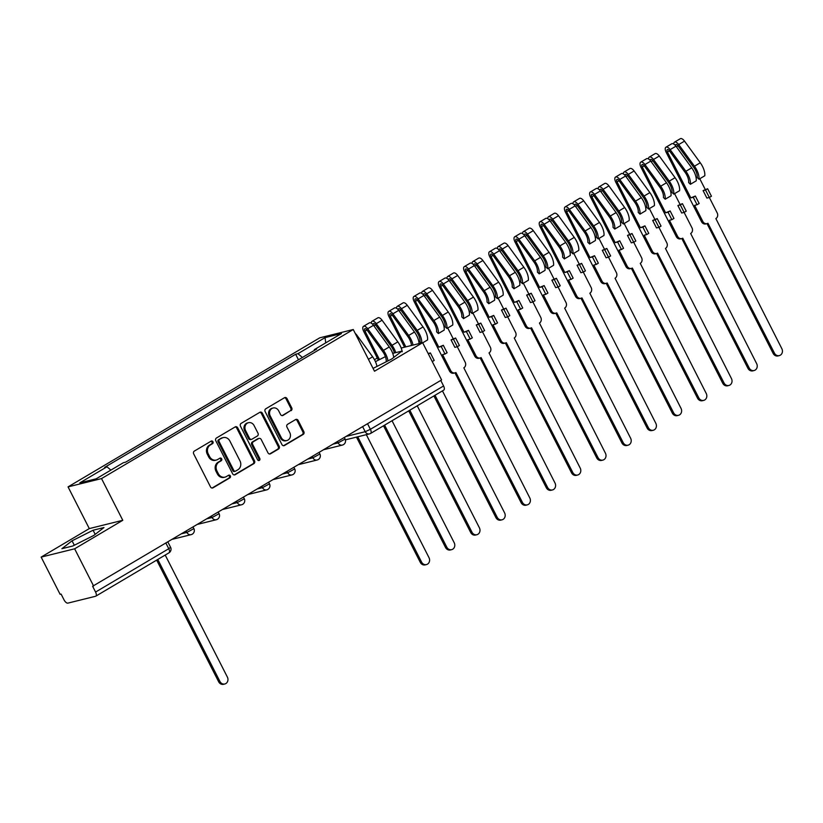 <?xml version="1.0" encoding="UTF-8"?>
<svg xmlns="http://www.w3.org/2000/svg" width="823" height="823" viewBox="0 0 823 823"><rect width="100%" height="100%" fill="white"/><g stroke="black" fill="none" stroke-linecap="round" stroke-linejoin="round"><path stroke-width="1.23" d="M212.951 441.745A1.451 1.276 76.1 0 0 211.182 441.118L194.331 451.097A2.078 1.821 76.1 0 0 193.683 453.874L210.513 486.918A2.078 1.821 76.1 0 0 213.034 487.813L229.884 477.834A1.451 1.276 76.1 0 0 228.578 475.262L226.397 476.558A6.646 5.843 76.1 0 1 224.998 477.134A6.646 5.843 76.1 0 1 218.332 473.688L216.922 470.931A6.646 5.843 76.1 0 1 219.011 462.053L221.192 460.767A1.451 1.276 76.1 0 0 219.885 458.195L217.704 459.481A6.646 5.843 76.1 0 1 216.305 460.057A6.646 5.843 76.1 0 1 209.628 456.621L208.229 453.864A6.646 5.843 76.1 0 1 210.307 444.986L212.488 443.69A1.451 1.276 76.1 0 0 212.951 441.745M216.305 460.057L215.328 460.304A6.646 5.843 76.1 0 1 208.651 456.858L207.252 454.101A6.646 5.843 76.1 0 1 209.33 445.222L211.511 443.936A1.451 1.276 76.1 0 0 211.007 441.231M212.097 488.039L228.907 478.081A1.451 1.276 76.1 0 0 228.403 475.375M224.998 477.134L224.031 477.371A6.646 5.843 76.1 0 1 217.354 473.925L215.955 471.178A6.646 5.843 76.1 0 1 218.033 462.3L220.214 461.003A1.451 1.276 76.1 0 0 219.7 458.298M291.085 410.656A2.078 1.821 76.1 0 0 291.733 407.879L287.011 398.61A2.078 1.821 76.1 0 0 284.491 397.715L265.778 408.794A2.078 1.821 76.1 0 0 265.129 411.572L281.96 444.605A2.078 1.821 76.1 0 0 284.48 445.5L303.193 434.421A2.078 1.821 76.1 0 0 303.841 431.653L298.142 420.45A2.078 1.821 76.1 0 0 295.622 419.555L287.608 424.298A2.078 1.821 76.1 0 0 286.96 427.075L289.789 432.62A5.555 4.887 76.1 0 1 286.877 440.521A5.555 4.887 76.1 0 1 281.301 437.651L270.222 415.893A5.555 4.887 76.1 0 1 273.123 407.992A5.555 4.887 76.1 0 1 278.709 410.872L280.55 414.494A2.078 1.821 76.1 0 0 283.071 415.399L290.108 410.893A2.078 1.821 76.1 0 0 290.756 408.115L286.034 398.846A2.078 1.821 76.1 0 0 284.46 397.735M122.781 520.29L89.296 528.592L41.15 557.099L74.636 548.807L122.781 520.29L101.527 478.585L353.252 329.519L374.496 371.224L422.641 342.707L441.601 379.928L92.618 586.264L95.571 592.056L168.766 548.715L170.577 547.274L167.892 542.018M74.636 548.807L93.596 586.017M237.693 427.816A2.078 1.821 76.1 0 0 235.172 426.921L216.459 438.001A2.078 1.821 76.1 0 0 215.801 440.778L232.642 473.811A2.078 1.821 76.1 0 0 235.162 474.717L253.875 463.627A2.078 1.821 76.1 0 0 254.523 460.859L237.693 427.816L236.715 428.053A2.078 1.821 76.1 0 0 235.131 426.942M241.118 423.392L259.831 412.313A2.078 1.821 76.1 0 1 262.352 413.208L279.182 446.251A2.078 1.821 76.1 0 1 278.534 449.029L270.53 453.771A2.078 1.821 76.1 0 1 268 452.876L261.179 439.472A2.078 1.821 76.1 0 0 258.659 438.577L253.34 441.725A2.078 1.821 76.1 0 0 252.692 444.502L259.801 458.452A1.451 1.276 76.1 0 1 257.578 459.759L240.46 426.17A2.078 1.821 76.1 0 1 241.118 423.392M41.15 557.099L60.11 594.319L61.087 594.072L64.04 599.874A4.228 1.944 -120.6 0 0 67.898 603.125L95.53 596.284A4.228 1.944 -120.6 0 0 95.777 596.181A4.228 1.944 -120.6 0 0 95.571 592.056M89.296 528.592L68.052 486.887L319.766 337.821L353.252 329.519M377.284 358.046L374.465 359.713M422.641 342.707L401.182 348.026M440.758 380.421L443.576 385.966A4.228 1.944 59.4 0 1 443.782 390.092L370.597 433.433A4.228 1.944 -120.6 0 0 370.391 429.308L443.576 385.966M302.411 357.47L297.936 353.684L325.075 337.615L341.473 333.552L314.335 349.621L316.629 349.055L125.662 462.145L123.368 462.721L96.219 478.791L79.821 482.854L106.959 466.785L110.899 470.098M297.936 353.684L295.642 354.26L104.665 467.351L106.959 466.785M101.527 478.585L68.052 486.887M93.081 530.238L72.054 540.814L61.9 548.704L72.784 546.009L93.812 535.423L103.965 527.543L93.081 530.238L95.19 534.353M385.411 356.626L375.432 361.647M373.056 368.395L391.738 358.993L401.891 351.112L392.725 353.376M298.471 359.805L295.642 354.26M314.335 349.621L314.324 350.423M325.713 342.882L325.075 337.615M74.307 545.238L72.054 540.814M234.216 474.933L252.898 463.874A2.078 1.821 76.1 0 0 253.546 461.096L236.715 428.053M219.504 439.533A1.451 1.276 76.1 0 0 219.052 441.478L233.835 470.478A1.451 1.276 76.1 0 0 235.594 471.106L237.898 469.748A6.646 5.843 76.1 0 0 239.977 460.87L229.874 441.046A6.646 5.843 76.1 0 0 223.208 437.599A6.646 5.843 76.1 0 0 221.809 438.175L218.537 439.78A1.451 1.276 76.1 0 0 218.074 441.725L219.052 441.478M235.285 471.24L234.318 471.476A1.451 1.276 76.1 0 1 232.858 470.725L218.074 441.725M223.208 437.599L222.231 437.846A6.646 5.843 76.1 0 0 220.831 438.412L221.809 438.175M218.537 439.78L220.831 438.412M269.584 453.987L277.557 449.265A2.078 1.821 76.1 0 0 278.205 446.498L261.375 413.455A2.078 1.821 76.1 0 0 259.79 412.333M259.091 438.402L258.113 438.638A2.078 1.821 76.1 0 0 257.681 438.813L252.363 441.961A2.078 1.821 76.1 0 0 251.715 444.739L258.823 458.689L259.801 458.452M258.525 460.52A1.451 1.276 76.1 0 0 258.823 458.689M254.091 425.563A5.555 4.887 76.1 0 0 248.515 422.693A5.555 4.887 76.1 0 0 245.604 430.594L249.513 438.258A2.078 1.821 76.1 0 0 252.033 439.153L257.342 436.005A2.078 1.821 76.1 0 0 258 433.227L254.091 425.563M248.515 422.693L247.538 422.929A5.555 4.887 76.1 0 0 244.626 430.83L245.604 430.594M251.601 439.328L250.624 439.575A2.078 1.821 76.1 0 1 248.536 438.494L244.626 430.83M282.135 415.615L290.108 410.893M273.123 407.992L272.156 408.239A5.555 4.887 76.1 0 0 269.244 416.14L270.222 415.893M286.877 440.521L285.91 440.768A5.555 4.887 76.1 0 1 280.324 437.887L269.244 416.14M283.534 445.727L302.216 434.667A2.078 1.821 76.1 0 0 302.864 431.89L297.165 420.697A2.078 1.821 76.1 0 0 295.58 419.576M157.769 559.465L219.926 681.465A4.866 4.28 76.1 0 0 224.813 683.985A4.866 4.28 76.1 0 0 227.364 677.062L165.207 555.062M224.813 683.985L223.547 684.294A4.866 4.28 -103.9 0 1 218.661 681.773L156.668 560.113M357.738 436.797L421.561 562.058A4.866 4.28 76.1 0 0 426.448 564.578A4.866 4.28 76.1 0 0 428.999 557.655L366.328 434.667M426.448 564.578L425.182 564.887A4.866 4.28 -103.9 0 1 420.296 562.366L356.472 437.116M376.975 366.42A12.684 5.833 -120.6 0 0 372.624 356.801L356.863 335.156A5.288 2.428 -120.6 0 0 355.227 333.418M384.608 425.131L446.766 547.13A4.866 4.28 76.1 0 0 451.652 549.651A4.866 4.28 76.1 0 0 454.203 542.727L392.036 420.728M451.652 549.651L450.387 549.959A4.866 4.28 -103.9 0 1 445.5 547.439L383.508 425.779M394.412 352.964A9.938 4.568 -120.6 0 0 391.234 346.432L375.473 324.787A2.541 1.162 -120.6 0 0 373.457 323.624A2.541 1.162 -120.6 0 0 373.148 324.828M395.77 352.625A12.684 5.833 -120.6 0 0 392.015 345.321L376.255 323.676A5.288 2.428 -120.6 0 0 372.058 321.258A5.288 2.428 -120.6 0 0 371.348 323.192M402.221 351.771A12.684 5.833 -120.6 0 0 397.828 341.874L382.067 320.229A5.288 2.428 -120.6 0 0 377.87 317.812L372.058 321.258M393.312 349.97L392.633 348.643M379.496 359.6L365.021 331.165A2.541 1.162 59.4 0 1 364.898 328.696A2.541 1.162 59.4 0 1 366.914 329.858L382.664 351.503A9.938 4.568 59.4 0 1 386.193 361.688L386.265 361.75M409.813 410.204L471.97 532.203A4.866 4.28 76.1 0 0 476.856 534.724A4.866 4.28 76.1 0 0 479.398 527.8L417.24 405.811M393.744 357.429A12.684 5.833 -120.6 0 0 389.269 346.946L373.508 325.301A5.288 2.428 -120.6 0 0 369.311 322.883L363.499 326.33A5.288 2.428 -120.6 0 0 363.745 331.484L378.364 360.165M387.931 360.906A12.684 5.833 -120.6 0 0 383.446 350.392L367.696 328.747A5.288 2.428 -120.6 0 0 363.499 326.33M476.856 534.724L475.591 535.043A4.866 4.28 -103.9 0 1 470.705 532.522L408.712 410.862M432.25 361.575L434.194 360.423L430.388 352.944L428.135 353.499M421.345 343.037L419.967 341.689A9.938 4.568 -120.6 0 0 416.428 331.504L400.678 309.86A2.541 1.162 -120.6 0 0 398.661 308.697A2.541 1.162 -120.6 0 0 398.353 309.901M422.703 342.821L427.538 339.95A12.684 5.833 -120.6 0 0 423.032 326.947L407.272 305.302A5.288 2.428 -120.6 0 0 403.075 302.885L397.262 306.331A5.288 2.428 -120.6 0 0 396.552 308.265M421.767 342.924A12.684 5.833 -120.6 0 0 417.22 330.393L401.459 308.748A5.288 2.428 -120.6 0 0 397.262 306.331M418.516 335.043L417.837 333.716M405.832 346.874L390.225 316.238A2.541 1.162 59.4 0 1 390.102 313.769A2.541 1.162 59.4 0 1 392.118 314.931L407.869 336.576A9.938 4.568 59.4 0 1 411.438 345.485M435.017 395.277L497.174 517.276A4.866 4.28 76.1 0 0 502.061 519.797A4.866 4.28 76.1 0 0 504.602 512.873L442.445 390.884M419.041 343.603A12.684 5.833 -120.6 0 0 414.473 332.019L398.713 310.374A5.288 2.428 -120.6 0 0 394.515 307.956L388.703 311.403A5.288 2.428 -120.6 0 0 388.95 316.557L404.556 347.193M413.002 345.104A12.684 5.833 -120.6 0 0 408.65 335.465L392.9 313.82A5.288 2.428 -120.6 0 0 388.703 311.403M502.061 519.797L500.796 520.115A4.866 4.28 -103.9 0 1 495.909 517.595L433.916 395.935M430.388 352.944L428.444 354.096M445.017 354.013L447.126 352.769L443.309 345.29L441.21 346.524L445.017 354.013L442.579 354.61L450.778 370.7A4.228 3.724 76.1 0 0 455.911 372.521L522.379 502.349A4.866 4.28 76.1 0 0 527.265 504.869A4.866 4.28 76.1 0 0 529.806 497.946L463.833 367.84A4.228 3.724 76.1 0 0 465.16 362.182L457.29 346.74L459.399 345.495L455.592 338.016L451.045 339.858L454.862 347.347L457.3 346.74L453.494 339.261L451.045 339.858M446.93 328.47A12.684 5.833 -120.6 0 0 442.414 315.466L448.237 312.03A12.684 5.833 -120.6 0 1 452.743 325.034L446.93 328.47L445.171 326.762A9.938 4.568 -120.6 0 0 441.632 316.577L425.882 294.932A2.541 1.162 -120.6 0 0 423.866 293.77A2.541 1.162 -120.6 0 0 423.557 294.984M442.414 315.466L426.664 293.821A5.288 2.428 -120.6 0 0 422.466 291.404A5.288 2.428 -120.6 0 0 421.757 293.338M448.237 312.03L432.476 290.375A5.288 2.428 -120.6 0 0 428.279 287.957L422.466 291.404M453.144 338.623L447.733 327.996M443.72 320.116L443.041 318.789M443.309 345.29L438.772 347.131L415.42 301.321A2.541 1.162 59.4 0 1 415.306 298.842A2.541 1.162 59.4 0 1 417.323 300.004L433.073 321.649A9.938 4.568 59.4 0 1 436.601 331.834L438.361 333.541L444.183 330.095A12.684 5.833 -120.6 0 0 439.677 317.092L423.917 295.447A5.288 2.428 -120.6 0 0 419.72 293.029L413.897 296.475A5.288 2.428 -120.6 0 0 414.154 301.63L449.502 371.008L450.778 370.7M438.361 333.541A12.684 5.833 -120.6 0 0 433.855 320.538L418.105 298.893A5.288 2.428 -120.6 0 0 413.897 296.475M527.265 504.869L526 505.188A4.866 4.28 -103.9 0 1 521.113 502.668L454.985 372.901M455.026 372.891L453.751 373.2A4.228 3.724 -103.9 0 1 449.502 371.008M441.21 346.524L438.772 347.131M455.592 338.016L453.494 339.261M470.221 339.086L472.33 337.841L468.513 330.362L466.415 331.607L470.221 339.086L467.783 339.693L475.982 355.773A4.228 3.724 76.1 0 0 481.116 357.594L547.583 487.422A4.866 4.28 76.1 0 0 552.47 489.942A4.866 4.28 76.1 0 0 555.011 483.029L489.037 352.913A4.228 3.724 76.1 0 0 490.354 347.255L482.494 331.813L484.603 330.568L480.797 323.089L476.25 324.941L480.066 332.42L482.504 331.813L478.688 324.334L476.25 324.941M472.135 313.542A12.684 5.833 -120.6 0 0 467.618 300.539L473.441 297.103A12.684 5.833 -120.6 0 1 477.947 310.106L472.135 313.542L470.375 311.835A9.938 4.568 -120.6 0 0 466.836 301.65L451.086 280.005A2.541 1.162 -120.6 0 0 449.07 278.843A2.541 1.162 -120.6 0 0 448.761 280.057M467.618 300.539L451.868 278.894A5.288 2.428 -120.6 0 0 447.671 276.477A5.288 2.428 -120.6 0 0 446.961 278.411M473.441 297.103L457.681 275.458A5.288 2.428 -120.6 0 0 453.483 273.041L447.671 276.477M478.348 323.696L472.937 313.069M468.925 305.189L468.246 303.862M468.513 330.362L463.977 332.204L440.624 286.394A2.541 1.162 59.4 0 1 440.511 283.914A2.541 1.162 59.4 0 1 442.517 285.077L458.277 306.722A9.938 4.568 59.4 0 1 461.806 316.906L463.565 318.614L469.388 315.178A12.684 5.833 -120.6 0 0 464.872 302.175L449.121 280.52A5.288 2.428 -120.6 0 0 444.924 278.112L439.101 281.548A5.288 2.428 -120.6 0 0 439.359 286.702L474.706 356.081L475.982 355.773M463.565 318.614A12.684 5.833 -120.6 0 0 459.059 305.611L443.309 283.966A5.288 2.428 -120.6 0 0 439.101 281.548M552.47 489.942L551.194 490.261A4.866 4.28 -103.9 0 1 546.318 487.741L480.19 357.974M480.231 357.964L478.955 358.272A4.228 3.724 -103.9 0 1 474.706 356.081M466.415 331.607L463.977 332.204M480.797 323.089L478.688 324.334M495.425 324.159L497.534 322.914L493.718 315.435L491.619 316.68L495.425 324.159L492.987 324.766L501.186 340.845A4.228 3.724 76.1 0 0 506.32 342.677L572.787 472.505A4.866 4.28 76.1 0 0 577.674 475.015A4.866 4.28 76.1 0 0 580.215 468.102L514.241 337.986A4.228 3.724 76.1 0 0 515.558 332.327L507.698 316.886L509.807 315.641L506.001 308.162L501.454 310.014L505.271 317.493L507.709 316.886L503.892 309.407L501.454 310.014M497.339 298.626A12.684 5.833 -120.6 0 0 492.823 285.622L498.645 282.176A12.684 5.833 -120.6 0 1 503.151 295.179L497.339 298.626L495.58 296.908A9.938 4.568 -120.6 0 0 492.041 286.723L476.291 265.078A2.541 1.162 -120.6 0 0 474.274 263.916A2.541 1.162 -120.6 0 0 473.966 265.129M492.823 285.622L477.073 263.967A5.288 2.428 -120.6 0 0 472.875 261.56A5.288 2.428 -120.6 0 0 472.165 263.483M498.645 282.176L482.885 260.531A5.288 2.428 -120.6 0 0 478.688 258.113L472.875 261.56M503.553 308.769L498.141 298.142M494.129 290.262L493.45 288.935M493.718 315.435L489.181 317.287L465.828 271.467A2.541 1.162 59.4 0 1 465.715 268.987A2.541 1.162 59.4 0 1 467.721 270.15L483.482 291.795A9.938 4.568 59.4 0 1 487.01 301.979L488.769 303.697L494.592 300.251A12.684 5.833 -120.6 0 0 490.076 287.248L474.326 265.603A5.288 2.428 -120.6 0 0 470.128 263.185L464.306 266.621A5.288 2.428 -120.6 0 0 464.563 271.775L499.911 341.164L501.186 340.845M488.769 303.697A12.684 5.833 -120.6 0 0 484.263 290.694L468.513 269.039A5.288 2.428 -120.6 0 0 464.306 266.621M577.674 475.015L576.398 475.334A4.866 4.28 -103.9 0 1 571.522 472.814L505.394 343.047M505.435 343.037L504.16 343.356A4.228 3.724 -103.9 0 1 499.911 341.164M491.619 316.68L489.181 317.287M506.001 308.162L503.892 309.407M520.63 309.232L522.728 307.987L518.922 300.508L516.823 301.753L520.63 309.232L518.192 309.839L526.391 325.918A4.228 3.724 76.1 0 0 531.524 327.749L597.992 457.578A4.866 4.28 76.1 0 0 602.878 460.098A4.866 4.28 76.1 0 0 605.419 453.175L539.446 323.058A4.228 3.724 76.1 0 0 540.762 317.4L532.903 301.959L535.012 300.714L531.205 293.235L526.658 295.087L530.475 302.566L532.913 301.959L529.096 294.48L526.658 295.087M522.543 283.698A12.684 5.833 -120.6 0 0 518.027 270.695L523.85 267.249A12.684 5.833 -120.6 0 1 528.356 280.252L522.543 283.698L520.784 281.991A9.938 4.568 -120.6 0 0 517.245 271.796L501.495 250.151A2.541 1.162 -120.6 0 0 499.479 248.999A2.541 1.162 -120.6 0 0 499.17 250.202M518.027 270.695L502.277 249.05A5.288 2.428 -120.6 0 0 498.08 246.633A5.288 2.428 -120.6 0 0 497.37 248.556M523.85 267.249L508.089 245.604A5.288 2.428 -120.6 0 0 503.892 243.186L498.08 246.633M528.757 293.842L523.346 283.215M519.334 275.335L518.655 274.008M518.922 300.508L514.385 302.36L491.033 256.539A2.541 1.162 59.4 0 1 490.92 254.07A2.541 1.162 59.4 0 1 492.926 255.223L508.686 276.867A9.938 4.568 59.4 0 1 512.215 287.062L513.974 288.77L519.797 285.324A12.684 5.833 -120.6 0 0 515.28 272.32L499.53 250.676A5.288 2.428 -120.6 0 0 495.333 248.258L489.51 251.704A5.288 2.428 -120.6 0 0 489.767 256.858L525.115 326.237L526.391 325.918M513.974 288.77A12.684 5.833 -120.6 0 0 509.468 275.767L493.707 254.122A5.288 2.428 -120.6 0 0 489.51 251.704M602.878 460.098L601.603 460.407A4.866 4.28 -103.9 0 1 596.726 457.886L530.598 328.12M530.64 328.11L529.364 328.428A4.228 3.724 -103.9 0 1 525.115 326.237M516.823 301.753L514.385 302.36M531.205 293.235L529.096 294.48M545.834 294.305L547.933 293.06L544.126 285.581L542.028 286.826L545.834 294.305L543.396 294.912L551.595 310.991A4.228 3.724 76.1 0 0 556.729 312.822L623.196 442.651A4.866 4.28 76.1 0 0 628.083 445.171A4.866 4.28 76.1 0 0 630.624 438.248L564.65 308.131A4.228 3.724 76.1 0 0 565.967 302.473L558.107 287.042L560.216 285.787L556.41 278.308L551.863 280.159L555.679 287.639L558.117 287.032L554.301 279.553L551.863 280.159M547.748 268.771A12.684 5.833 -120.6 0 0 543.231 255.768L549.054 252.322A12.684 5.833 -120.6 0 1 553.56 265.325L547.748 268.771L545.988 267.064A9.938 4.568 -120.6 0 0 542.45 256.879L526.699 235.224A2.541 1.162 -120.6 0 0 524.683 234.071A2.541 1.162 -120.6 0 0 524.374 235.275M543.231 255.768L527.481 234.123A5.288 2.428 -120.6 0 0 523.284 231.705A5.288 2.428 -120.6 0 0 522.574 233.639M549.054 252.322L533.294 230.677A5.288 2.428 -120.6 0 0 529.096 228.259L523.284 231.705M553.961 278.915L548.55 268.288M544.538 260.418L543.859 259.08M544.126 285.581L539.59 287.433L516.237 241.612A2.541 1.162 59.4 0 1 516.114 239.143A2.541 1.162 59.4 0 1 518.13 240.295L533.89 261.951A9.938 4.568 59.4 0 1 537.419 272.135L539.178 273.843L545.001 270.397A12.684 5.833 -120.6 0 0 540.485 257.393L524.735 235.748A5.288 2.428 -120.6 0 0 520.537 233.331L514.714 236.777A5.288 2.428 -120.6 0 0 514.972 241.931L550.32 311.31L551.595 310.991M539.178 273.843A12.684 5.833 -120.6 0 0 534.672 260.84L518.912 239.195A5.288 2.428 -120.6 0 0 514.714 236.777M628.083 445.171L626.807 445.48A4.866 4.28 -103.9 0 1 621.921 442.959L555.803 313.193M555.844 313.182L554.568 313.501A4.228 3.724 -103.9 0 1 550.32 311.31M542.028 286.826L539.59 287.433M556.41 278.308L554.301 279.553M571.039 279.378L573.137 278.133L569.331 270.654L567.232 271.899L571.039 279.378L568.6 279.985L576.8 296.064A4.228 3.724 76.1 0 0 581.933 297.895L648.401 427.723A4.866 4.28 76.1 0 0 653.287 430.244A4.866 4.28 76.1 0 0 655.828 423.32L589.844 293.204A4.228 3.724 76.1 0 0 591.171 287.556L583.312 272.115L585.42 270.86L581.604 263.381L577.067 265.232L580.884 272.711L583.322 272.104L579.505 264.625L577.067 265.232M572.952 253.844A12.684 5.833 -120.6 0 0 568.436 240.841L574.259 237.394A12.684 5.833 -120.6 0 1 578.764 250.398L572.952 253.844L571.193 252.136A9.938 4.568 -120.6 0 0 567.654 241.952L551.904 220.307A2.541 1.162 -120.6 0 0 549.887 219.144A2.541 1.162 -120.6 0 0 549.579 220.348M568.436 240.841L552.686 219.196A5.288 2.428 -120.6 0 0 548.488 216.778A5.288 2.428 -120.6 0 0 547.779 218.712M574.259 237.394L558.498 215.749A5.288 2.428 -120.6 0 0 554.301 213.332L548.488 216.778M579.166 263.988L573.754 253.361M569.742 245.491L569.063 244.153M569.331 270.654L564.794 272.506L541.441 226.685A2.541 1.162 59.4 0 1 541.318 224.216A2.541 1.162 59.4 0 1 543.334 225.379L559.095 247.023A9.938 4.568 59.4 0 1 562.623 257.208L564.383 258.916L570.205 255.469A12.684 5.833 -120.6 0 0 565.689 242.466L549.939 220.821A5.288 2.428 -120.6 0 0 545.742 218.404L539.919 221.85A5.288 2.428 -120.6 0 0 540.176 227.004L575.524 296.383L576.8 296.064M564.383 258.916A12.684 5.833 -120.6 0 0 559.877 245.912L544.116 224.268A5.288 2.428 -120.6 0 0 539.919 221.85M653.287 430.244L652.011 430.552A4.866 4.28 -103.9 0 1 647.125 428.032L581.007 298.265M581.048 298.255L579.773 298.574A4.228 3.724 -103.9 0 1 575.524 296.383M567.232 271.899L564.794 272.506M581.604 263.381L579.505 264.625M596.243 264.45L598.342 263.206L594.535 255.727L592.437 256.971L596.243 264.45L593.805 265.057L602.004 281.137A4.228 3.724 76.1 0 0 607.137 282.968L673.605 412.796A4.866 4.28 76.1 0 0 678.491 415.317A4.866 4.28 76.1 0 0 681.033 408.393L615.048 278.277A4.228 3.724 76.1 0 0 616.376 272.629L608.516 257.188L610.625 255.943L606.808 248.453L602.271 250.305L606.088 257.784L608.526 257.188L604.71 249.698L602.271 250.305M598.146 238.917A12.684 5.833 -120.6 0 0 593.64 225.913L599.463 222.467A12.684 5.833 -120.6 0 1 603.969 235.471L598.146 238.917L596.387 237.209A9.938 4.568 -120.6 0 0 592.858 227.025L577.108 205.38A2.541 1.162 -120.6 0 0 575.092 204.217A2.541 1.162 -120.6 0 0 574.773 205.421M593.64 225.913L577.89 204.269A5.288 2.428 -120.6 0 0 573.693 201.851A5.288 2.428 -120.6 0 0 572.973 203.785M599.463 222.467L583.702 200.822A5.288 2.428 -120.6 0 0 579.505 198.405L573.693 201.851M604.37 249.06L598.959 238.444M594.947 230.563L594.268 229.236M594.535 255.727L589.988 257.578L566.646 211.758A2.541 1.162 59.4 0 1 566.522 209.289A2.541 1.162 59.4 0 1 568.539 210.451L584.299 232.096A9.938 4.568 59.4 0 1 587.828 242.281L589.587 243.989L595.399 240.542A12.684 5.833 -120.6 0 0 590.893 227.539L575.143 205.894A5.288 2.428 -120.6 0 0 570.946 203.476L565.123 206.923A5.288 2.428 -120.6 0 0 565.38 212.077L600.728 281.456L602.004 281.137M589.587 243.989A12.684 5.833 -120.6 0 0 585.081 230.985L569.321 209.34A5.288 2.428 -120.6 0 0 565.123 206.923M678.491 415.317L677.216 415.636A4.866 4.28 -103.9 0 1 672.329 413.115L606.212 283.338M606.242 283.328L604.977 283.647A4.228 3.724 -103.9 0 1 600.728 281.456M592.437 256.971L589.988 257.578M606.808 248.453L604.71 249.698M621.447 249.523L623.546 248.289L619.74 240.8L617.641 242.044L621.447 249.523L619.009 250.13L627.198 266.22A4.228 3.724 76.1 0 0 632.342 268.041L698.809 397.869A4.866 4.28 76.1 0 0 703.696 400.389A4.866 4.28 76.1 0 0 706.237 393.466L640.253 263.35A4.228 3.724 76.1 0 0 641.58 257.702L633.71 242.26L635.829 241.016L632.013 233.537L627.476 235.378L631.292 242.857L633.731 242.26L629.914 234.781L627.476 235.378M623.35 223.99A12.684 5.833 -120.6 0 0 618.845 210.986L624.667 207.54A12.684 5.833 -120.6 0 1 629.173 220.543L623.35 223.99L621.591 222.282A9.938 4.568 -120.6 0 0 618.063 212.097L602.313 190.452A2.541 1.162 -120.6 0 0 600.296 189.29A2.541 1.162 -120.6 0 0 599.977 190.504M618.845 210.986L603.094 189.341A5.288 2.428 -120.6 0 0 598.897 186.924A5.288 2.428 -120.6 0 0 598.177 188.858M624.667 207.54L608.907 185.895A5.288 2.428 -120.6 0 0 604.71 183.478L598.897 186.924M629.574 234.133L624.163 223.517M620.151 215.636L619.472 214.309M619.74 240.8L615.192 242.651L591.85 196.831A2.541 1.162 59.4 0 1 591.727 194.362A2.541 1.162 59.4 0 1 593.743 195.524L609.504 217.169A9.938 4.568 59.4 0 1 613.032 227.354L614.791 229.061L620.604 225.615A12.684 5.833 -120.6 0 0 616.098 212.612L600.348 190.967A5.288 2.428 -120.6 0 0 596.15 188.549L590.328 191.996A5.288 2.428 -120.6 0 0 590.585 197.15L625.933 266.529L627.198 266.22M614.791 229.061A12.684 5.833 -120.6 0 0 610.285 216.058L594.525 194.413A5.288 2.428 -120.6 0 0 590.328 191.996M703.696 400.389L702.42 400.708A4.866 4.28 -103.9 0 1 697.534 398.188L631.416 268.411M631.447 268.411L630.181 268.72A4.228 3.724 -103.9 0 1 625.933 266.529M617.641 242.044L615.192 242.651M632.013 233.537L629.914 234.781M646.652 234.606L648.75 233.362L644.944 225.883L642.845 227.117L646.652 234.606L644.214 235.203L652.402 251.293A4.228 3.724 76.1 0 0 657.546 253.114L724.014 382.942A4.866 4.28 76.1 0 0 728.9 385.462A4.866 4.28 76.1 0 0 731.441 378.539L665.457 248.433A4.228 3.724 76.1 0 0 666.784 242.775L658.914 227.333L661.034 226.088L657.217 218.609L652.68 220.451L656.487 227.94L658.935 227.333L655.118 219.854L652.68 220.451M648.555 209.063A12.684 5.833 -120.6 0 0 644.049 196.059L649.872 192.623A12.684 5.833 -120.6 0 1 654.378 205.627L648.555 209.063L646.796 207.355A9.938 4.568 -120.6 0 0 643.267 197.17L627.517 175.525A2.541 1.162 -120.6 0 0 625.501 174.363A2.541 1.162 -120.6 0 0 625.182 175.577M644.049 196.059L628.299 174.414A5.288 2.428 -120.6 0 0 624.101 171.997A5.288 2.428 -120.6 0 0 623.381 173.931M649.872 192.623L634.111 170.968A5.288 2.428 -120.6 0 0 629.914 168.55L624.101 171.997M654.779 219.216L649.368 208.589M645.355 200.709L644.676 199.382M644.944 225.883L640.397 227.724L617.055 181.914A2.541 1.162 59.4 0 1 616.931 179.435A2.541 1.162 59.4 0 1 618.947 180.597L634.708 202.242A9.938 4.568 59.4 0 1 638.236 212.427L639.996 214.134L645.808 210.688A12.684 5.833 -120.6 0 0 641.302 197.685L625.552 176.04A5.288 2.428 -120.6 0 0 621.355 173.622L615.532 177.068A5.288 2.428 -120.6 0 0 615.789 182.222L651.137 251.601L652.402 251.293M639.996 214.134A12.684 5.833 -120.6 0 0 635.49 201.131L619.729 179.486A5.288 2.428 -120.6 0 0 615.532 177.068M728.9 385.462L727.625 385.781A4.866 4.28 -103.9 0 1 722.738 383.261L656.62 253.494M656.651 253.484L655.386 253.793A4.228 3.724 -103.9 0 1 651.137 251.601M642.845 227.117L640.397 227.724M657.217 218.609L655.118 219.854M671.856 219.679L673.955 218.434L670.148 210.955L668.05 212.2L671.856 219.679L669.418 220.286L677.607 236.366A4.228 3.724 76.1 0 0 682.751 238.186L749.218 368.015A4.866 4.28 76.1 0 0 754.105 370.535A4.866 4.28 76.1 0 0 756.646 363.622L690.662 233.506A4.228 3.724 76.1 0 0 691.989 227.848L684.119 212.406L686.238 211.161L682.421 203.682L677.885 205.534L681.691 213.013L684.139 212.406L680.323 204.927L677.885 205.534M673.759 194.135A12.684 5.833 -120.6 0 0 669.253 181.132L675.066 177.696A12.684 5.833 -120.6 0 1 679.582 190.699L673.759 194.135L672 192.428A9.938 4.568 -120.6 0 0 668.471 182.243L652.721 160.598A2.541 1.162 -120.6 0 0 650.705 159.436A2.541 1.162 -120.6 0 0 650.386 160.65M669.253 181.132L653.503 159.487A5.288 2.428 -120.6 0 0 649.296 157.07A5.288 2.428 -120.6 0 0 648.586 159.004M675.066 177.696L659.316 156.051A5.288 2.428 -120.6 0 0 655.118 153.634L649.296 157.07M679.983 204.289L674.572 193.662M670.56 185.782L669.881 184.455M670.148 210.955L665.601 212.797L642.259 166.987A2.541 1.162 59.4 0 1 642.135 164.507A2.541 1.162 59.4 0 1 644.152 165.67L659.912 187.315A9.938 4.568 59.4 0 1 663.441 197.499L665.2 199.207L671.012 195.771A12.684 5.833 -120.6 0 0 666.507 182.768L650.756 161.113A5.288 2.428 -120.6 0 0 646.559 158.705L640.736 162.141A5.288 2.428 -120.6 0 0 640.994 167.295L676.341 236.674L677.607 236.366M665.2 199.207A12.684 5.833 -120.6 0 0 660.694 186.204L644.934 164.559A5.288 2.428 -120.6 0 0 640.736 162.141M754.105 370.535L752.829 370.854A4.866 4.28 -103.9 0 1 747.942 368.334L681.825 238.567M681.856 238.557L680.59 238.865A4.228 3.724 -103.9 0 1 676.341 236.674M668.05 212.2L665.601 212.797M682.421 203.682L680.323 204.927M697.06 204.752L699.159 203.507L695.353 196.028L693.254 197.273L697.06 204.752L694.622 205.359L702.811 221.438A4.228 3.724 76.1 0 0 707.955 223.27L774.422 353.098A4.866 4.28 76.1 0 0 779.299 355.608A4.866 4.28 76.1 0 0 781.85 348.695L715.866 218.579A4.228 3.724 76.1 0 0 717.193 212.92L709.323 197.479L711.442 196.234L707.626 188.755L703.089 190.607L706.895 198.086L709.344 197.479L705.527 190L703.089 190.607M698.964 179.219A12.684 5.833 -120.6 0 0 694.458 166.215L700.27 162.769A12.684 5.833 -120.6 0 1 704.786 175.772L698.964 179.219L697.204 177.501A9.938 4.568 -120.6 0 0 693.676 167.316L677.915 145.671A2.541 1.162 -120.6 0 0 675.909 144.509A2.541 1.162 -120.6 0 0 675.59 145.722M694.458 166.215L678.708 144.56A5.288 2.428 -120.6 0 0 674.5 142.153A5.288 2.428 -120.6 0 0 673.79 144.076M700.27 162.769L684.52 141.124A5.288 2.428 -120.6 0 0 680.323 138.706L674.5 142.153M705.188 189.362L699.776 178.735M695.764 170.855L695.085 169.528M695.353 196.028L690.806 197.88L667.463 152.06A2.541 1.162 59.4 0 1 667.34 149.58A2.541 1.162 59.4 0 1 669.356 150.743L685.117 172.388A9.938 4.568 59.4 0 1 688.645 182.572L690.404 184.29L696.217 180.844A12.684 5.833 -120.6 0 0 691.711 167.841L675.961 146.196A5.288 2.428 -120.6 0 0 671.753 143.778L665.941 147.214A5.288 2.428 -120.6 0 0 666.198 152.368L701.546 221.757L702.811 221.438M690.404 184.29A12.684 5.833 -120.6 0 0 685.898 171.287L670.138 149.632A5.288 2.428 -120.6 0 0 665.941 147.214M779.299 355.608L778.033 355.927A4.866 4.28 -103.9 0 1 773.147 353.406L707.029 223.64M707.06 223.63L705.795 223.949A4.228 3.724 -103.9 0 1 701.546 221.757M693.254 197.273L690.806 197.88M707.626 188.755L705.527 190M346.226 436.406L365.206 431.705L370.391 429.308L367.572 423.773M362.655 426.684L365.206 431.705A4.228 3.724 -103.9 0 0 369.455 433.896A4.228 4.228 0 0 0 370.597 433.433A4.228 1.944 -120.6 0 1 370.35 433.536A4.228 3.724 -103.9 0 1 369.455 433.896L345.413 439.852M333.253 444.091L338.099 442.887L345.094 439.06L344.323 437.538M337.451 441.612L338.099 442.887A4.228 3.724 -103.9 0 0 342.347 445.078A4.228 4.228 0 0 0 345.094 439.06M308.049 459.018L312.894 457.814L319.9 453.987L319.118 452.465M312.246 456.539L312.894 457.814A4.228 3.724 -103.9 0 0 317.143 460.006A4.228 4.228 0 0 0 319.9 453.987M282.845 473.945L287.69 472.741L294.696 468.904L293.914 467.392M287.042 471.456L287.69 472.741A4.228 3.724 -103.9 0 0 291.939 474.933A4.228 4.228 0 0 0 294.696 468.904M257.64 488.872L262.486 487.669L269.491 483.831L268.709 482.309M261.837 486.383L262.486 487.669A4.228 3.724 -103.9 0 0 266.734 489.86A4.228 4.228 0 0 0 269.491 483.831M232.436 503.799L237.281 502.596L244.287 498.759L243.505 497.236M236.633 501.31L237.281 502.596A4.228 3.724 -103.9 0 0 241.53 504.787A4.228 4.228 0 0 0 244.287 498.759M207.231 518.716L212.077 517.523L219.083 513.686L218.301 512.163M211.429 516.237L212.077 517.523A4.228 3.724 -103.9 0 0 216.326 519.714A4.228 4.228 0 0 0 219.083 513.686M182.027 533.643L186.872 532.45L193.878 528.613L193.096 527.09M186.224 531.164L186.872 532.45A4.228 3.724 -103.9 0 0 191.121 534.641A4.228 4.228 0 0 0 193.878 528.613M192.016 534.271A4.228 3.724 -103.9 0 1 191.121 534.641L172.614 539.219M217.221 519.344A4.228 3.724 -103.9 0 1 216.326 519.714L197.818 524.302M242.425 504.417A4.228 3.724 -103.9 0 1 241.53 504.787L223.023 509.375M267.629 489.5A4.228 3.724 -103.9 0 1 266.734 489.86L248.227 494.448M292.834 474.573A4.228 3.724 -103.9 0 1 291.939 474.933L273.431 479.521M318.028 459.646A4.228 3.724 -103.9 0 1 317.143 460.006L298.636 464.594M343.232 444.718A4.228 3.724 -103.9 0 1 342.347 445.078L323.84 449.667M165.937 543.18L168.766 548.715A4.228 1.944 -120.6 0 1 168.962 552.84A4.228 4.228 0 0 0 170.577 547.274M168.715 552.943A4.228 1.944 -120.6 0 0 168.962 552.84L95.777 596.181M209.33 445.222L210.307 444.986M207.252 454.101L208.229 453.864M208.651 456.858L209.628 456.621M220.214 461.003L221.192 460.767M218.033 462.3L219.011 462.053M215.955 471.178L216.922 470.931M217.354 473.925L218.332 473.688M228.907 478.081L229.884 477.834M212.128 488.039L213.034 487.813M211.511 443.936L212.488 443.69M253.546 461.096L254.523 460.859M252.898 463.874L253.875 463.627M234.257 474.933L235.162 474.717M232.858 470.725L233.835 470.478M261.375 413.455L262.352 413.208M278.205 446.498L279.182 446.251M277.557 449.265L278.534 449.029M269.625 453.998L270.53 453.771M257.681 438.813L258.659 438.577M252.363 441.961L253.34 441.725M251.715 444.739L252.692 444.502M248.536 438.494L249.513 438.258M282.166 415.615L283.071 415.399M280.324 437.887L281.301 437.651M297.165 420.697L298.142 420.45M302.864 431.89L303.841 431.653M302.216 434.667L303.193 434.421M283.575 445.727L284.48 445.5M286.034 398.846L287.011 398.61M290.756 408.115L291.733 407.879M218.661 681.773L219.926 681.465M420.296 562.366L421.561 562.058M368.416 359.291L372.624 356.801M356.297 335.496L356.863 335.156M445.5 547.439L446.766 547.13M373.93 325.887L375.566 324.92M392.015 345.321L397.828 341.874M376.255 323.676L382.067 320.229M365.021 331.165L367.007 329.992M383.446 350.392L389.269 346.946M367.696 328.747L373.508 325.301M470.705 532.522L471.97 532.203M399.134 310.96L400.77 309.993M417.22 330.393L423.032 326.947M401.459 308.748L407.272 305.302M390.225 316.238L392.211 315.065M408.65 335.465L414.473 332.019M392.9 313.82L398.713 310.374M495.909 517.595L497.174 517.276M424.339 296.033L425.975 295.066M426.664 293.821L432.476 290.375M415.42 301.321L417.415 300.138M433.855 320.538L439.677 317.092M418.105 298.893L423.917 295.447M521.113 502.668L522.379 502.349M449.543 281.106L451.179 280.139M451.868 278.894L457.681 275.458M440.624 286.394L442.62 285.211M459.059 305.611L464.872 302.175M443.309 283.966L449.121 280.52M546.318 487.741L547.583 487.422M474.748 266.179L476.383 265.212M477.073 263.967L482.885 260.531M465.828 271.467L467.824 270.283M484.263 290.694L490.076 287.248M468.513 269.039L474.326 265.603M571.522 472.814L572.787 472.505M499.952 251.262L501.588 250.285M502.277 249.05L508.089 245.604M491.033 256.539L493.028 255.356M509.468 275.767L515.28 272.32M493.707 254.122L499.53 250.676M596.726 457.886L597.992 457.578M525.156 236.335L526.792 235.368M527.481 234.123L533.294 230.677M516.237 241.612L518.233 240.429M534.672 260.84L540.485 257.393M518.912 239.195L524.735 235.748M621.921 442.959L623.196 442.651M550.361 221.408L551.996 220.441M552.686 219.196L558.498 215.749M541.441 226.685L543.437 225.512M559.877 245.912L565.689 242.466M544.116 224.268L549.939 220.821M647.125 428.032L648.401 427.723M575.565 206.48L577.201 205.513M577.89 204.269L583.702 200.822M566.646 211.758L568.642 210.585M585.081 230.985L590.893 227.539M569.321 209.34L575.143 205.894M672.329 413.115L673.605 412.796M600.769 191.553L602.405 190.586M603.094 189.341L608.907 185.895M591.85 196.831L593.846 195.658M610.285 216.058L616.098 212.612M594.525 194.413L600.348 190.967M697.534 398.188L698.809 397.869M625.974 176.626L627.61 175.659M628.299 174.414L634.111 170.968M617.055 181.914L619.05 180.731M635.49 201.131L641.302 197.685M619.729 179.486L625.552 176.04M722.738 383.261L724.014 382.942M651.178 161.699L652.814 160.732M653.503 159.487L659.316 156.051M642.259 166.987L644.255 165.804M660.694 186.204L666.507 182.768M644.934 164.559L650.756 161.113M747.942 368.334L749.218 368.015M676.383 146.772L678.018 145.805M678.708 144.56L684.52 141.124M667.463 152.06L669.459 150.876M685.898 171.287L691.711 167.841M670.138 149.632L675.961 146.196M773.147 353.406L774.422 353.098"/></g></svg>
